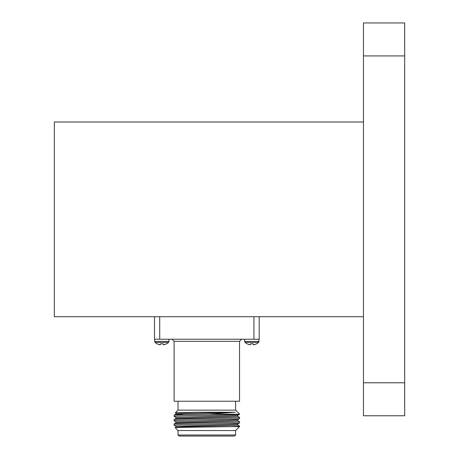<?xml version="1.0" encoding="UTF-8"?>
<svg xmlns="http://www.w3.org/2000/svg" width="459" height="459" viewBox="0 0 459 459"><rect width="100%" height="100%" fill="white"/><g stroke="black" fill="none" stroke-linecap="round" stroke-linejoin="round"><path stroke-width="0.69" d="M363.459 316.721L54.323 316.721L54.323 121.991L363.459 121.991M404.677 55.923L363.459 55.923L363.459 22.95L404.677 22.95L404.677 415.762L363.459 415.762L363.459 382.789L404.677 382.789M363.459 55.923L363.459 382.789M245.123 342.38A1.32 1.32 0 0 1 244.727 341.439L258.968 341.439A1.32 1.32 0 0 1 258.572 342.38L245.123 342.38A9.587 9.587 0 0 0 246.971 343.802L250.069 344.801L250.499 343.802L253.196 343.802L253.632 344.801L256.724 343.802A9.587 9.587 0 0 0 258.572 342.38M249.237 344.663L247.16 343.802M254.458 344.663L256.535 343.802L254.458 344.663L253.27 344.663M155.085 342.38A1.32 1.32 0 0 1 154.694 341.439L168.929 341.439A1.32 1.32 0 0 1 168.539 342.38L155.085 342.38A9.587 9.587 0 0 0 156.932 343.802L160.03 344.801L160.461 343.802L163.157 343.802L163.593 344.801L166.686 343.802A9.587 9.587 0 0 0 168.539 342.38M159.204 344.663L157.121 343.802M164.42 344.663L166.497 343.802L164.42 344.663L163.238 344.663M174.11 341.324L239.546 341.324L239.546 401.241L174.11 401.241L174.11 341.324L172.022 339.23M235.622 435.006L234.578 436.05L179.085 436.05L178.035 435.006L235.622 435.006L235.622 430.553L178.035 430.553L175.166 427.679C173.347 427.323 212.374 426.973 230.711 426.629L239.546 426.629L239.529 426.078L237.71 425.034M178.035 435.006L178.035 430.553M175.946 417.489L174.11 416.422C172.091 415.693 241.566 414.965 239.546 414.236L208.971 414.064C190.881 414.437 173.548 414.821 174.11 415.2L175.946 414.127L184.977 413.605L235.249 412.251L208.971 414.064M175.923 418.516L175.923 417.466L228.68 415.831L237.71 415.309L239.546 414.236M174.11 416.422L174.11 415.2M230.711 426.629L239.546 426.101M175.946 426.216L174.11 425.143C172.091 424.42 241.566 423.691 239.546 422.963L239.529 421.718L237.71 420.668M175.923 427.237L175.923 426.193L228.68 424.558L237.71 424.036L239.546 422.963M174.11 425.143L174.11 423.921L175.946 422.854L228.68 421.242L237.733 420.696L237.733 419.646M174.11 423.921C172.091 423.198 241.566 422.469 239.546 421.741M175.946 421.855L174.11 420.783C172.091 420.054 241.566 419.325 239.546 418.602L239.529 417.357L237.71 416.307M175.923 422.877L175.923 421.827L228.68 420.192L237.71 419.675L239.546 418.602M174.11 420.783L174.11 419.56L175.946 418.488L228.68 416.875L237.733 416.33L237.733 415.286M174.11 419.56C172.091 418.832 241.566 418.109 239.546 417.38M178.035 401.241L178.035 410.139L235.622 410.139L235.622 401.241M235.622 430.553L239.546 426.629M178.035 410.139L175.384 412.79L196.452 412.251L235.249 412.251M235.622 410.139L239.546 414.064M154.482 316.721L154.482 339.23L259.18 339.23L259.18 316.721M163.157 343.802L160.461 343.802M160.386 344.663L160.03 344.801M253.196 343.802L250.499 343.802M250.425 344.663L250.069 344.801M175.946 413.129L175.384 412.79M175.172 427.662L175.946 427.214L184.977 426.692L228.68 425.602L237.733 425.057L237.733 424.013M183.64 414.655L175.946 414.127M175.923 414.15L175.923 413.106L196.452 412.251M159.715 316.721L159.715 339.23M253.942 316.721L253.942 339.23M239.546 341.324L241.641 339.23M244.727 341.439L244.727 339.23M154.694 341.439L154.694 339.23L154.694 341.439M168.929 341.439L168.929 339.23L168.929 341.439M258.968 341.439L258.968 339.23L258.968 341.439"/></g></svg>
